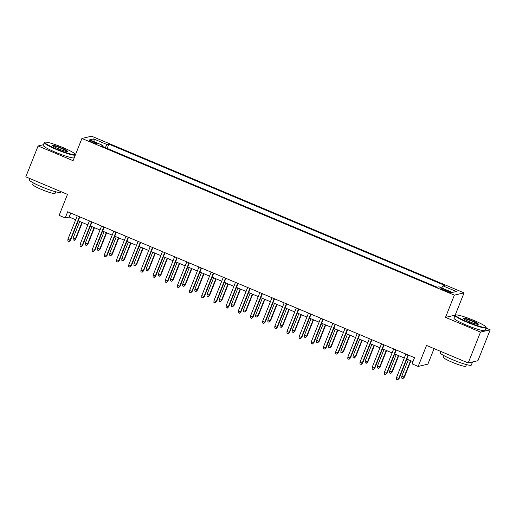 <?xml version="1.0" encoding="UTF-8"?>
<svg xmlns="http://www.w3.org/2000/svg" width="516" height="516" viewBox="0 0 516 516"><rect width="100%" height="100%" fill="white"/><g stroke="black" fill="none" stroke-linecap="round" stroke-linejoin="round"><path stroke-width="0.77" d="M92.319 142.397A4.283 0.497 21.7 0 0 97.137 143.783A4.283 0.497 21.7 0 0 93.996 142.01A4.283 0.497 21.7 0 0 89.178 140.616A4.283 0.497 21.7 0 0 92.319 142.397M464.058 292.875L91.622 136.192L81.928 138.456L454.357 295.139L464.058 292.875L455.209 315.108L445.508 317.372L480.506 332.091L490.2 329.827L486.033 328.073M490.2 329.827L477.913 360.71L468.212 362.974L426.526 345.436L418.173 366.431L427.867 364.167L434.066 348.603M43.447 144.719L38.087 145.97L25.8 176.846L67.486 194.384L59.127 215.385L65.216 217.945L69.144 217.023L75.671 219.771M480.506 332.091L468.212 362.974M418.173 366.431L412.084 363.87L414.542 357.698L67.673 211.766L65.216 217.945M448.269 291.063L445.592 289.94A4.147 0.484 21.7 0 0 440.922 288.592A4.147 0.484 21.7 0 0 443.966 290.321L446.643 291.443A4.147 0.484 21.7 0 0 451.313 292.791A4.147 0.484 21.7 0 0 448.269 291.063L447.914 291.953M102.826 146.576L103.039 145.467L101.207 145.899L437.123 287.219L438.961 286.793L452.345 292.424L456.331 291.495L442.941 285.858L444.779 285.432L108.857 144.112L107.025 144.538L105.245 147.595M103.039 145.467L89.655 139.836L93.635 138.907L107.025 144.538M445.508 317.372L454.357 295.139M38.087 145.97L73.079 160.689L81.928 138.456M78.232 220.848L87.843 224.892M90.403 225.969L100.014 230.013M102.574 231.084L112.185 235.135M114.739 236.205L124.356 240.25M126.91 241.327L136.527 245.371M139.081 246.448L148.698 250.492M151.252 251.569L160.869 255.614M163.424 256.691L173.041 260.735M175.595 261.812L185.212 265.856M187.766 266.927L197.383 270.971M199.937 272.048L209.554 276.092M212.108 277.169L221.725 281.214M224.279 282.291L233.896 286.335M236.451 287.412L246.067 291.456M248.622 292.533L258.239 296.577M260.793 297.655L270.41 301.699M272.964 302.769L282.581 306.814M285.135 307.891L294.752 311.935M297.306 313.012L306.917 317.056M309.477 318.133L319.088 322.178M321.649 323.255L331.259 327.299M333.82 328.376L343.43 332.42M345.991 333.491L355.601 337.541M358.162 338.612L367.773 342.656M370.333 343.733L379.944 347.778M382.504 348.855L392.115 352.899M394.675 353.976L404.286 358.02M406.847 359.097L412.961 361.671M70.724 213.05L69.144 217.023M441.728 287.954L442.941 285.858M107.154 148.402L108.857 144.112M93.635 138.907L94.383 141.829M408.059 354.969L398.72 378.434L399.19 378.325L397.701 379.808L398.72 378.434L396.533 377.512L405.866 354.047M399.19 378.325L408.427 355.124M397.701 379.808L396.482 379.299L396.533 377.512M404.434 377.099L402.944 378.583L401.725 378.073L401.77 376.287L404.434 377.099L410.917 360.807M402.944 378.583L403.963 377.209L410.549 360.652M401.77 376.287L408.362 359.736M467.56 321.965A16.331 1.903 21.7 0 0 485.911 327.002A16.331 1.903 21.7 0 0 473.952 320.468A16.331 1.903 21.7 0 0 455.77 315.012A16.331 1.903 21.7 0 0 467.56 321.965M485.911 327.002L486.137 327.518A16.731 1.948 -158.3 0 1 486.156 327.77A16.731 1.948 -158.3 0 1 467.335 322.352A16.731 1.948 -158.3 0 1 455.067 315.399A16.731 1.948 -158.3 0 1 455.254 315.231L455.77 315.012M469.16 321.591A8.166 0.948 -158.3 0 1 463.181 318.32A8.166 0.948 -158.3 0 1 472.359 320.842A8.166 0.948 -158.3 0 1 478.248 324.319A8.166 0.948 -158.3 0 1 469.16 321.591M477.822 324.358A7.766 0.903 21.7 0 0 472.134 321.229A7.766 0.903 21.7 0 0 463.465 318.643M472.546 361.961A16.731 1.948 -158.3 0 1 472.54 361.987L471.314 365.076A16.731 1.948 -158.3 0 1 452.487 359.652A16.731 1.948 -158.3 0 1 440.219 352.705L440.735 351.409M472.54 361.987A16.731 1.948 -158.3 0 1 471.372 362.232M466.458 364.599L465.825 366.186A12.049 1.406 -158.3 0 1 452.274 362.284A12.049 1.406 -158.3 0 1 443.444 357.278L444.07 355.692M486.156 327.77L485.072 330.492A16.731 1.948 -158.3 0 1 466.251 325.067A16.731 1.948 -158.3 0 1 453.983 318.114L455.067 315.399M56.792 149.15A16.331 1.903 21.7 0 0 75.136 154.194A16.331 1.903 21.7 0 0 63.184 147.66A16.331 1.903 21.7 0 0 45.002 142.203A16.331 1.903 21.7 0 0 56.792 149.15M75.136 154.194L75.362 154.703A16.731 1.948 -158.3 0 1 75.401 154.852M75.323 155.052A16.731 1.948 -158.3 0 1 56.567 149.537A16.731 1.948 -158.3 0 1 44.292 142.59A16.731 1.948 -158.3 0 1 44.486 142.416L45.002 142.203M58.392 148.776A8.166 0.948 -158.3 0 1 52.413 145.512A8.166 0.948 -158.3 0 1 61.585 148.034A8.166 0.948 -158.3 0 1 67.48 151.504A8.166 0.948 -158.3 0 1 58.392 148.776M67.054 151.549A7.766 0.903 21.7 0 0 61.359 148.421A7.766 0.903 21.7 0 0 52.697 145.834M60.817 191.578L60.54 192.262A16.731 1.948 -158.3 0 1 41.719 186.844A16.731 1.948 -158.3 0 1 29.451 179.891L29.967 178.6M55.689 191.791L55.057 193.371A12.049 1.406 -158.3 0 1 41.506 189.469A12.049 1.406 -158.3 0 1 32.676 184.464L33.301 182.877M74.239 157.767A16.731 1.948 -158.3 0 1 55.483 152.259A16.731 1.948 -158.3 0 1 43.215 145.306L44.292 142.59M395.888 349.848L386.548 373.313L387.026 373.203L385.529 374.687L386.548 373.313L384.362 372.391L393.695 348.926M387.026 373.203L396.256 350.003M385.529 374.687L384.31 374.177L384.362 372.391M383.717 344.727L374.377 368.192L374.855 368.082L373.358 369.566L374.377 368.192L372.191 367.269L381.524 343.804M374.855 368.082L384.085 344.882M373.358 369.566L372.139 369.056L372.191 367.269M371.546 339.605L362.206 363.07L362.683 362.961L361.187 364.451L362.206 363.07L360.02 362.148L369.353 338.683M362.683 362.961L371.913 339.76M361.187 364.451L359.968 363.935L360.02 362.148M359.375 334.484L350.035 357.949L350.512 357.84L349.016 359.33L350.035 357.949L347.849 357.027L357.182 333.568M350.512 357.84L359.742 334.639M349.016 359.33L347.797 358.813L347.849 357.027M392.263 371.978L390.773 373.468L389.554 372.952L389.599 371.165L392.263 371.978L398.745 355.692M390.773 373.468L391.792 372.088L398.378 355.537M389.599 371.165L396.191 354.615M380.092 366.857L378.602 368.347L377.383 367.831L377.428 366.044L380.092 366.857L386.574 350.57M378.602 368.347L379.621 366.966L386.207 350.416M377.428 366.044L384.02 349.493M367.921 361.735L366.431 363.225L365.212 362.709L365.257 360.929L367.921 361.735L374.403 345.449M366.431 363.225L367.45 361.845L374.036 345.294M365.257 360.929L371.849 344.372M355.75 356.614L354.26 358.104L353.041 357.594L353.092 355.808L355.75 356.614L362.232 340.328M354.26 358.104L355.279 356.73L361.864 340.173M353.092 355.808L359.678 339.251M347.203 329.369L337.864 352.828L338.341 352.718L336.845 354.208L337.864 352.828L335.677 351.912L345.017 328.447M338.341 352.718L347.571 329.524M336.845 354.208L335.626 353.692L335.677 351.912M343.579 351.499L342.089 352.983L340.87 352.473L340.921 350.687L343.579 351.499L350.061 335.207M342.089 352.983L343.108 351.609L349.7 335.052M340.921 350.687L347.507 334.129M335.032 324.248L325.699 347.713L326.17 347.603L324.674 349.087L325.699 347.713L323.506 346.791L332.846 323.326M326.17 347.603L335.4 324.403M324.674 349.087L323.461 348.577L323.506 346.791M331.407 346.378L329.918 347.861L328.698 347.352L328.75 345.565L331.407 346.378L337.89 330.085M329.918 347.861L330.937 346.488L337.529 329.93M328.75 345.565L335.335 329.008M322.861 319.127L313.528 342.592L313.999 342.482L312.502 343.966L313.528 342.592L311.335 341.669L320.675 318.204M313.999 342.482L323.229 319.281M312.502 343.966L311.29 343.456L311.335 341.669M319.236 341.257L317.746 342.74L316.527 342.231L316.579 340.444L319.236 341.257L325.719 324.964M317.746 342.74L318.765 341.366L325.357 324.816M316.579 340.444L323.164 323.893M310.69 314.005L301.357 337.47L301.828 337.361L300.331 338.844L301.357 337.47L299.164 336.548L308.504 313.083M301.828 337.361L311.058 314.16M300.331 338.844L299.119 338.335L299.164 336.548M307.065 336.135L305.575 337.625L304.356 337.109L304.408 335.323L307.065 336.135L313.547 319.849M305.575 337.625L306.594 336.245L313.186 319.694M304.408 335.323L310.993 318.772M298.519 308.884L289.186 332.349L289.657 332.24L288.16 333.723L289.186 332.349L286.993 331.427L296.332 307.962M289.657 332.24L298.887 309.039M288.16 333.723L286.948 333.213L286.993 331.427M294.894 331.014L293.404 332.504L292.185 331.988L292.237 330.201L294.894 331.014L301.376 314.728M293.404 332.504L294.423 331.124L301.015 314.573M292.237 330.201L298.822 313.651M286.348 303.763L277.015 327.228L277.485 327.118L275.989 328.608L277.015 327.228L274.822 326.305L284.161 302.84M277.485 327.118L286.715 303.918M275.989 328.608L274.776 328.092L274.822 326.305M282.723 325.893L281.233 327.383L280.014 326.867L280.065 325.086L282.723 325.893L289.212 309.606M281.233 327.383L282.252 326.002L288.844 309.452M280.065 325.086L286.651 308.529M274.177 298.648L264.843 322.107L265.314 321.997L263.818 323.487L264.843 322.107L262.65 321.184L271.99 297.726M265.314 321.997L274.544 298.796M263.818 323.487L262.605 322.971L262.65 321.184M270.558 320.778L269.062 322.261L267.843 321.752L267.894 319.965L270.558 320.778L277.04 304.485M269.062 322.261L270.081 320.887L276.673 304.33M267.894 319.965L274.48 303.408M262.005 293.527L252.672 316.992L253.143 316.876L251.647 318.366L252.672 316.992L250.479 316.069L259.819 292.604M253.143 316.876L262.373 293.681M251.647 318.366L250.434 317.856L250.479 316.069M258.387 315.657L256.891 317.14L255.672 316.63L255.723 314.844L258.387 315.657L264.869 299.364M256.891 317.14L257.91 315.766L264.502 299.209M255.723 314.844L262.309 298.287M249.834 288.405L240.501 311.87L240.972 311.761L239.476 313.244L240.501 311.87L238.308 310.948L247.648 287.483M240.972 311.761L250.202 288.56M239.476 313.244L238.263 312.735L238.308 310.948M246.216 310.535L244.719 312.019L243.5 311.509L243.552 309.723L246.216 310.535L252.698 294.243M244.719 312.019L245.739 310.645L252.33 294.088M243.552 309.723L250.137 293.172M237.663 283.284L228.33 306.749L228.801 306.639L227.304 308.123L228.33 306.749L226.137 305.827L235.477 282.362M228.801 306.639L238.031 283.439M227.304 308.123L226.092 307.613L226.137 305.827M234.045 305.414L232.548 306.897L231.329 306.388L231.381 304.601L234.045 305.414L240.527 289.121M232.548 306.897L233.567 305.524L240.159 288.973M231.381 304.601L237.966 288.051M225.492 278.163L216.159 301.628L216.63 301.518L215.14 303.002L216.159 301.628L213.966 300.705L223.305 277.24M216.63 301.518L225.86 278.317M215.14 303.002L213.921 302.492L213.966 300.705M221.874 300.293L220.377 301.783L219.165 301.267L219.21 299.48L221.874 300.293L228.356 284.006M220.377 301.783L221.403 300.402L227.988 283.852M219.21 299.48L225.795 282.929M213.327 273.041L203.988 296.507L204.459 296.397L202.969 297.887L203.988 296.507L201.795 295.584L211.134 272.119M204.459 296.397L213.689 273.196M202.969 297.887L201.75 297.371L201.795 295.584M209.702 295.171L208.206 296.661L206.993 296.145L207.039 294.359L209.702 295.171L216.185 278.885M208.206 296.661L209.232 295.281L215.817 278.73M207.039 294.359L213.624 277.808M201.156 267.92L191.817 291.385L192.287 291.276L190.797 292.765L191.817 291.385L189.624 290.463L198.963 267.004M192.287 291.276L201.517 268.075M190.797 292.765L189.578 292.25L189.624 290.463M197.531 290.05L196.035 291.54L194.822 291.03L194.867 289.244L197.531 290.05L204.014 273.764M196.035 291.54L197.06 290.166L203.646 273.609M194.867 289.244L201.453 272.687M188.985 262.805L179.645 286.264L180.116 286.154L178.626 287.644L179.645 286.264L177.452 285.348L186.792 261.883M180.116 286.154L189.346 262.954M178.626 287.644L177.407 287.128L177.452 285.348M185.36 284.935L183.864 286.419L182.651 285.909L182.696 284.123L185.36 284.935L191.842 268.642M183.864 286.419L184.889 285.045L191.475 268.488M182.696 284.123L189.282 267.565M176.814 257.684L167.474 281.149L167.945 281.039L166.455 282.523L167.474 281.149L165.281 280.227L174.621 256.762M167.945 281.039L177.175 257.839M166.455 282.523L165.236 282.013L165.281 280.227M173.189 279.814L171.693 281.297L170.48 280.788L170.525 279.001L173.189 279.814L179.671 263.521M171.693 281.297L172.718 279.924L179.304 263.366M170.525 279.001L177.111 262.444M164.643 252.563L155.303 276.028L155.774 275.918L154.284 277.402L155.303 276.028L153.11 275.105L162.45 251.64M155.774 275.918L165.004 252.717M154.284 277.402L153.065 276.892L153.11 275.105M161.018 274.693L159.521 276.176L158.309 275.667L158.354 273.88L161.018 274.693L167.5 258.4M159.521 276.176L160.547 274.802L167.132 258.245M158.354 273.88L164.939 257.329M152.472 247.441L143.132 270.906L143.603 270.797L142.113 272.28L143.132 270.906L140.939 269.984L150.279 246.519M143.603 270.797L152.839 247.596M142.113 272.28L140.894 271.771L140.939 269.984M148.847 269.571L147.35 271.061L146.138 270.545L146.183 268.759L148.847 269.571L155.329 253.285M147.35 271.061L148.376 269.681L154.961 253.13M146.183 268.759L152.768 252.208M140.3 242.32L130.961 265.785L131.432 265.675L129.942 267.159L130.961 265.785L128.768 264.863L138.107 241.398M131.432 265.675L140.668 242.475M129.942 267.159L128.723 266.649L128.768 264.863M136.675 264.45L135.179 265.94L133.966 265.424L134.012 263.637L136.675 264.45L143.158 248.164M135.179 265.94L136.205 264.56L142.79 248.009M134.012 263.637L140.597 247.087M128.129 237.199L118.79 260.664L119.261 260.554L117.771 262.044L118.79 260.664L116.597 259.741L125.936 236.276M119.261 260.554L128.497 237.354M117.771 262.044L116.551 261.528L116.597 259.741M124.504 259.329L123.008 260.819L121.795 260.303L121.841 258.522L124.504 259.329L130.987 243.042M123.008 260.819L124.034 259.438L130.619 242.888M121.841 258.522L128.426 241.965M115.958 232.077L106.619 255.543L107.089 255.433L105.599 256.923L106.619 255.543L104.425 254.62L113.765 231.162M107.089 255.433L116.326 232.232M105.599 256.923L104.38 256.407L104.425 254.62M112.333 254.207L110.837 255.697L109.624 255.188L109.669 253.401L112.333 254.207L118.815 237.921M110.837 255.697L111.862 254.324L118.448 237.766M109.669 253.401L116.255 236.844M103.787 226.963L94.447 250.421L94.918 250.312L93.428 251.802L94.447 250.421L92.254 249.505L101.594 226.04M94.918 250.312L104.155 227.117M93.428 251.802L92.209 251.292L92.254 249.505M100.162 249.093L98.672 250.576L97.453 250.066L97.498 248.28L100.162 249.093L106.644 232.8M98.672 250.576L99.691 249.202L106.277 232.645M97.498 248.28L104.084 231.723M91.616 221.841L82.276 245.306L82.747 245.197L81.257 246.68L82.276 245.306L80.083 244.384L89.423 220.919M82.747 245.197L91.983 221.996M81.257 246.68L80.038 246.171L80.083 244.384M87.991 243.971L86.501 245.455L85.282 244.945L85.327 243.159L87.991 243.971L94.473 227.679M86.501 245.455L87.52 244.081L94.106 227.524M85.327 243.159L91.919 226.601M79.445 216.72L70.105 240.185L70.576 240.075L69.086 241.559L70.105 240.185L67.918 239.263L77.252 215.798M70.576 240.075L79.812 216.875M69.086 241.559L67.867 241.049L67.918 239.263M75.82 238.85L74.33 240.333L73.111 239.824L73.156 238.037L75.82 238.85L82.302 222.557M74.33 240.333L75.349 238.96L81.934 222.409M73.156 238.037L79.748 221.487M445.224 290.85L445.592 289.94"/></g></svg>
